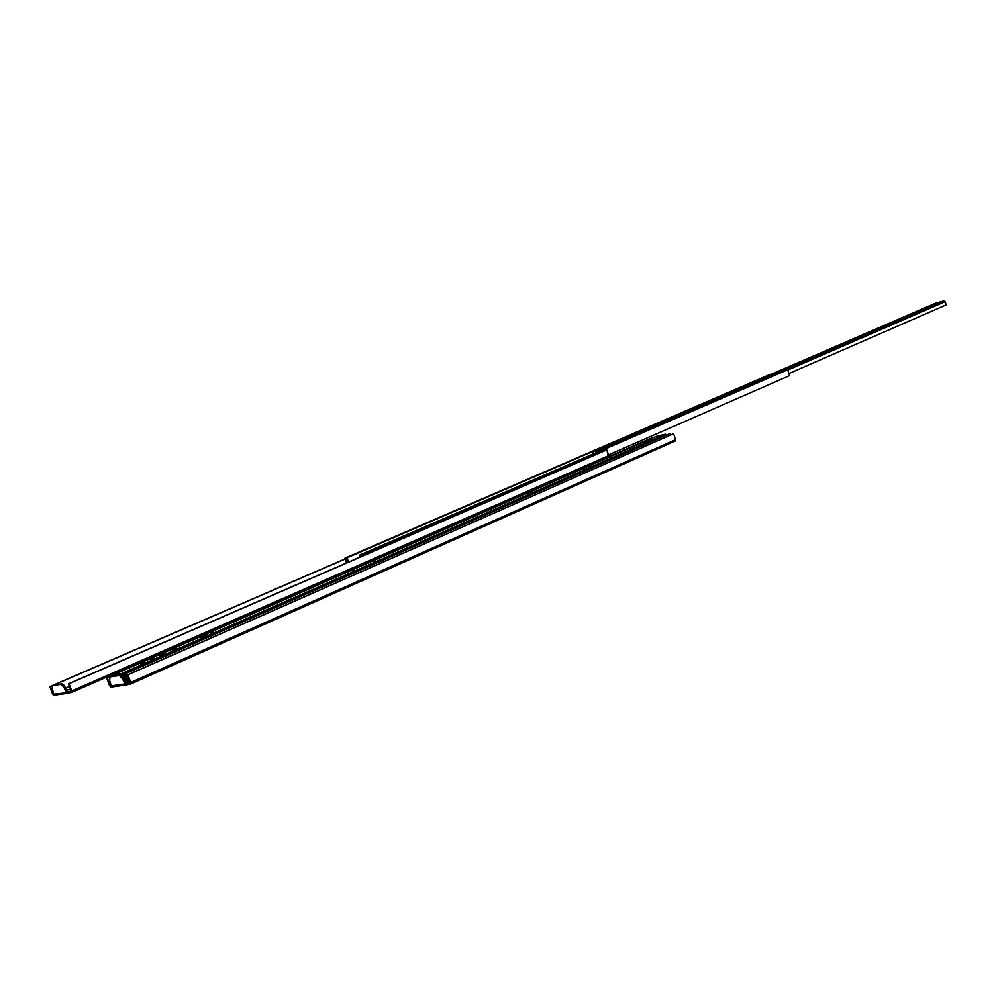 <?xml version="1.0" encoding="UTF-8"?>
<svg xmlns="http://www.w3.org/2000/svg" width="996" height="996" viewBox="0 0 996 996"><rect width="100%" height="100%" fill="white"/><g stroke="black" fill="none" stroke-linecap="round" stroke-linejoin="round"><path stroke-width="1.49" d="M130.737 684.003L675.251 441.016L675.599 439.672L673.57 433.746L127.239 674.977L127.911 674.865L127.239 674.977L130.078 682.571L127.239 674.977L673.57 433.746L127.911 674.865L130.762 682.472L127.911 674.865L673.57 433.746L675.599 439.672L130.762 682.472L130.7 684.04L126.741 684.887L125.073 683.916L110.917 685.945L111.602 686.854L109.597 680.405L110.917 685.945L125.073 683.916L126.056 684.787L128.123 684.439L126.056 684.787L127.687 684.065L127.227 683.156L126.343 683.418L120.989 675.139L110.046 676.969L120.641 675.014L110.046 676.969L109.597 680.405L110.046 676.969L119.408 675.549L122.271 678.525L123.504 677.977L120.641 675.014L119.408 675.549L121.624 677.429L125.073 683.916L122.271 678.525L123.504 677.977L126.343 683.418L130.09 682.733M110.78 685.373L110.108 685.447L110.78 685.373M106.659 678.077L109.46 685.547L106.659 678.077L109.884 676.844L107.307 677.977L110.108 685.447L107.307 677.977L106.659 678.077L109.821 676.682L106.659 678.077M675.151 441.054L675.599 439.672L130.762 682.472L130.65 684.065L128.011 684.414L127.227 683.156L130.065 682.746M110.743 686.916L109.46 685.547L111.527 686.804L110.743 686.916M123.965 673.732L670.37 433.434L123.965 673.732L670.37 433.434L126.243 673.383L129.791 681.787L128.77 682.036L126.069 674.827L125.135 674.964L127.799 682.073L128.646 681.7L125.782 682.372L127.799 682.073L125.135 674.964L126.069 674.827L128.77 682.036L129.443 681.936L126.243 673.383L123.965 673.732L126.629 680.841L123.965 673.732M670.843 434.791L670.37 433.434L670.843 434.791M126.355 680.119L124.948 680.754L126.355 680.119M125.11 681.065L126.629 680.841L125.11 681.065M111.751 675.587L112.025 676.321L111.751 675.587L113.419 674.865L109.535 675.935L111.751 675.587M651.571 437.991L109.535 675.935L651.571 437.991M109.958 677.043L109.535 675.935L109.958 677.043M650.139 439.859L652.106 439.273L650.139 439.859M646.815 441.851L642.856 442.921L646.815 441.851M638.224 445.1L640.191 444.515L638.224 445.1M630.194 448.636L632.161 448.038L630.194 448.636M528.129 493.506L530.158 492.896L528.129 493.506M373.45 561.507L375.554 560.873L373.45 561.507M352.397 570.758L354.526 570.123L352.397 570.758M210.542 633.058L213.53 632.136L210.542 633.058M588.972 466.75L590.964 466.153L588.972 466.75M609.801 457.6L611.793 457.002L609.801 457.6M582.324 469.614L585.05 468.792L582.324 469.614M122.159 674.666L124.164 679.247L122.222 674.678L114.005 675.911L122.159 674.666M124.301 674.616L123.205 675.101L125.135 680.268L126.231 679.782L125.135 680.268L122.11 673.632L113.432 674.852L113.245 676.135L113.494 674.827L656.215 436.46L665.39 434.231L121.736 673.545L123.205 675.101L124.301 674.616M199.897 637.801L207.218 634.888L199.897 637.801M140.61 663.871L145.005 662.24L140.61 663.871M150.159 659.676L154.529 658.045L150.159 659.676M159.634 655.517L163.979 653.899L159.634 655.517M172.184 649.99L176.504 648.384L172.184 649.99M666.424 434.667L665.39 434.231L666.424 434.667M665.39 434.231L656.215 436.46L113.581 674.79L121.736 673.545L665.39 434.231M67.716 691.859L64.416 685.634L62.375 683.841L53.896 685.124L62.375 683.841L53.896 685.124L52.352 686.12L52.365 688.896L52.701 685.646L61.179 684.364L63.831 687.19L65.039 686.667L62.375 683.841L61.179 684.364L63.221 686.157L66.471 692.32L63.831 687.19L65.039 686.667L67.716 691.859L71.152 691.062L67.716 691.859M69.508 686.705L65.873 688.286L69.508 686.705M65.786 688.124L69.446 686.53L65.786 688.124M71.762 692.444L608.531 456.84L606.813 449.881L606.116 450.043L68.438 683.841L71.152 691.062L68.438 683.841L606.813 449.881L69.048 683.742L71.762 690.975L69.048 683.742L606.813 449.881L608.78 455.583L71.762 690.975L71.737 692.457L67.417 693.154L69.409 692.818L68.575 691.598L69.01 692.457L67.417 693.154L71.687 692.481L608.469 456.865L608.78 455.583L71.762 690.975L71.687 692.481M49.8 686.655L52.489 693.751L49.8 686.655L345.064 559.055L50.385 686.555L53.074 693.664L49.8 686.655L345.014 558.918L49.8 686.655M66.944 690.228L69.06 689.568L66.944 690.228M52.365 688.896L53.672 694.162L66.869 692.83L53.672 694.162L52.365 688.896M54.992 695.121L53.672 694.162L55.178 695.046M53.684 695.071L52.489 693.751L53.684 695.071M359.257 555.208L787.662 369.777L359.257 555.208L787.662 369.777L361.523 554.735L362.046 556.166L361.523 554.735L359.257 555.208L359.93 557.088L359.257 555.208M608.544 454.898L789.616 375.604L787.662 369.777L789.616 375.604L608.544 454.898M361.424 556.44L360.328 556.191L361.424 556.44M347.928 562.317L346.745 559.03L345.824 559.229L347.081 562.678L345.824 559.229L346.745 559.03L347.928 562.317M347.006 557.785L348.538 562.043L347.006 557.785L592.844 451.449L347.006 557.785M770.194 374.334L344.778 558.246L770.194 374.334M346.471 562.952L344.778 558.246L346.471 562.952M932.418 305.1L934.086 304.589L932.418 305.1M930.849 306.158L927.351 307.166L930.849 306.158M924.462 308.536L926.131 308.025L924.462 308.536M919.121 310.852L920.79 310.341L919.121 310.852M852.016 339.897L853.721 339.375L852.016 339.897M753.2 382.676L754.968 382.128L753.2 382.676M740.016 388.378L741.796 387.842L740.016 388.378M652.617 426.164L655.094 425.404L652.617 426.164M891.831 322.667L893.524 322.144L891.831 322.667M905.588 316.703L907.269 316.193L905.588 316.703M887.374 324.547L889.677 323.849L887.374 324.547M595.62 451.611L601.186 450.254L595.62 451.611M593.566 453.566L593.243 452.632L593.566 453.566M946.2 304.888L945.154 301.688L787.749 370.039L945.154 301.688L943.947 300.879L601.596 449.246L592.944 451.375L593.018 453.803L593.006 451.337L935.555 303.195L944.308 300.867L946.2 304.888L788.932 373.55L946.2 304.888M646.292 428.952L651.21 427.06L646.292 428.952M610.673 444.365L613.81 443.245L610.673 444.365M616.387 441.9L619.5 440.78L616.387 441.9M622.052 439.435L625.164 438.327L622.052 439.435M629.584 436.186L632.684 435.078L629.584 436.186M602.543 449.669L601.596 449.246L602.543 449.669M943.947 300.879L935.555 303.195L593.093 451.313L601.596 449.246L943.947 300.879M130.663 684.053L675.251 441.016M112.187 686.966L126.94 684.862M113.494 674.827L656.115 436.485M54.917 695.133L68.263 693.228M593.006 451.337L935.456 303.232"/></g></svg>
